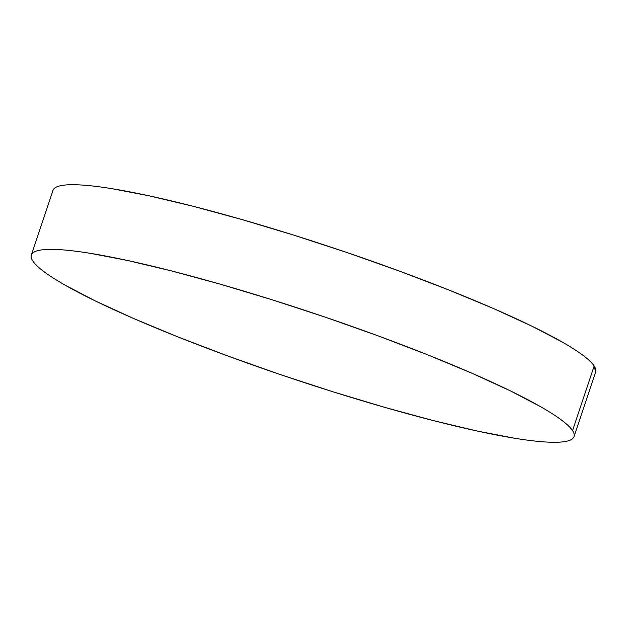 <?xml version="1.0" encoding="UTF-8"?>
<svg xmlns="http://www.w3.org/2000/svg" width="627" height="627" viewBox="0 0 627 627"><rect width="100%" height="100%" fill="white"/><g stroke="black" fill="none" stroke-linecap="round" stroke-linejoin="round"><path stroke-width="0.94" d="M574.018 436.611L595.65 371.96A286.124 34.375 -161.5 0 0 594.177 365.988A286.124 34.375 -161.5 0 0 314.613 241.787A286.124 34.375 -161.5 0 0 52.981 190.389L31.35 255.04A286.124 34.375 18.5 0 1 292.981 306.438A286.124 34.375 18.5 0 1 572.545 430.639L594.177 365.988L572.545 430.639A286.124 34.375 18.5 0 1 574.018 436.611A286.124 34.375 18.5 0 1 312.387 385.213A286.124 34.375 18.5 0 1 32.823 261.012A286.124 34.375 18.5 0 1 31.35 255.04M32.823 261.012C34.806 264.03 38.506 267.564 43.914 271.609C49.314 275.653 56.328 280.136 64.942 285.058L95.116 300.835L133.261 318.351L177.919 336.918L227.374 355.822L279.713 374.35L332.945 391.781L385.009 407.44L433.915 420.741L477.774 431.157L514.9 438.289C526.029 440.091 535.685 441.29 543.875 441.87C552.073 442.458 558.641 442.427 563.587 441.769C568.532 441.11 571.753 439.848 573.266 437.975C574.771 436.102 574.536 433.657 572.545 430.639C570.562 427.622 566.863 424.087 561.455 420.043C556.055 415.999 549.04 411.516 540.427 406.594L510.253 390.809L472.107 373.3L427.449 354.733L378.003 335.821L325.656 317.301L272.424 299.871L220.359 284.203L171.453 270.911L127.594 260.495L90.468 253.355C79.339 251.552 69.683 250.361 61.493 249.773C53.295 249.193 46.727 249.225 41.782 249.883C36.836 250.541 33.615 251.803 32.102 253.676C30.598 255.55 30.833 257.995 32.823 261.012M595.619 372.07L594.177 365.988C592.194 362.97 588.494 359.436 583.086 355.391C577.686 351.347 570.672 346.864 562.058 341.942L531.884 326.165L493.739 308.649L449.081 290.082L399.626 271.178L347.287 252.65L294.055 235.219L241.991 219.56L193.085 206.259L149.226 195.843L112.1 188.711C100.971 186.909 91.315 185.71 83.125 185.13C74.926 184.542 68.359 184.573 63.413 185.231C58.468 185.89 55.247 187.152 53.734 189.025L52.942 190.506"/></g></svg>
